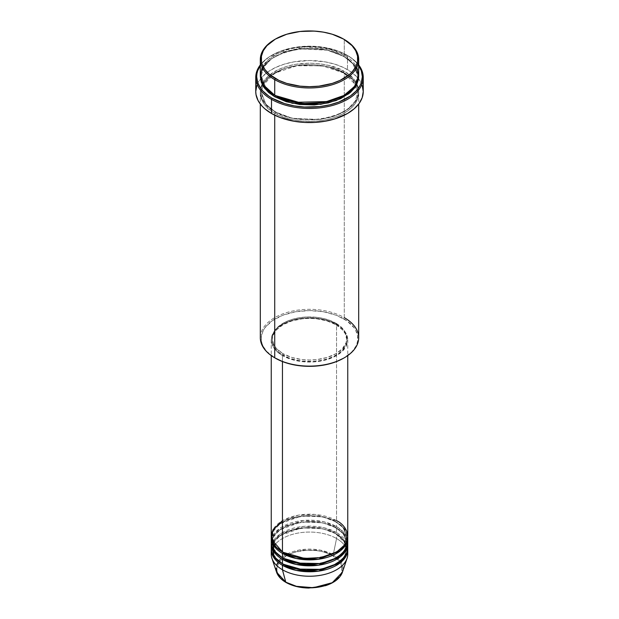 <?xml version="1.0" encoding="UTF-8"?>
<svg xmlns="http://www.w3.org/2000/svg" width="619" height="619" viewBox="0 0 619 619"><rect width="100%" height="100%" fill="white"/><g stroke="black" fill="none" stroke-linecap="round" stroke-linejoin="round"><path stroke-width="0.46" stroke-dasharray="3.1 2.32" d="M285.939 582.409A0.913 0.526 120 0 0 286.396 582.363C292.222 586.797 315.187 592.05 332.604 582.363C349.395 572.304 340.295 559.05 332.604 555.684A0.913 0.526 120 0 0 333.231 554.771L340.76 561.433L342.446 572.142A33.558 19.375 0 0 0 333.231 554.771L336.55 538.53A38.254 22.091 180 0 1 347.561 551.916M283.092 552.287A0.913 0.526 120 0 0 282.45 551.916A0.913 0.526 -60 0 1 283.092 552.287L275.803 546.337L272.151 537.044L274.039 530.274L280.098 523.751L301.515 515.975L322.739 516.88L335.908 521.794A0.913 0.526 -60 0 1 336.55 520.68L314.909 514.435L298.358 515.17L282.45 520.68M282.45 553.401C273.451 549.463 262.796 533.942 282.45 522.165C302.838 510.822 329.726 516.973 336.55 522.165A0.913 0.526 -60 0 1 335.908 521.794L322.739 516.88L301.515 515.975L280.098 523.751L274.039 530.274L272.151 537.044L275.672 546.175L282.775 552.102M283.092 558.237A0.913 0.526 120 0 0 282.45 557.866A0.913 0.526 -60 0 1 283.092 558.237L275.803 552.28L272.151 542.995L274.039 536.224L280.098 529.702L301.515 521.925L322.739 522.831L335.908 527.744A0.913 0.526 -60 0 1 336.55 526.63L323.783 521.755L303.31 520.447L281.537 527.171L274.511 533.315L271.439 540.016M282.45 559.352C273.451 555.413 262.796 539.892 282.45 528.115C302.838 516.772 329.726 522.923 336.55 528.115A0.913 0.526 -60 0 1 335.908 527.744L322.739 522.831L301.515 521.925L280.098 529.702L274.039 536.224L272.151 542.995L275.672 552.125L282.775 558.052M283.092 564.188A0.913 0.526 120 0 0 282.45 563.816A0.913 0.526 -60 0 1 283.092 564.188L275.803 558.23L272.151 548.945L274.039 542.174L280.098 535.652L301.515 527.875L322.739 528.781L335.908 533.694A0.913 0.526 -60 0 1 336.55 532.58L323.783 527.705L303.31 526.398L281.537 533.121L274.511 539.265L271.439 545.966M282.45 565.302C273.451 561.363 262.796 545.842 282.45 534.065C302.838 522.722 329.726 528.874 336.55 534.065A0.913 0.526 -60 0 1 335.908 533.694L322.739 528.781L301.515 527.875L280.098 535.652L274.039 542.174L272.151 548.945L275.672 558.075L282.775 564.002M358.687 337.719A49.187 28.397 0 0 0 344.28 317.64L343.638 318.754A48.274 27.87 0 0 0 275.362 318.754A48.274 27.87 0 0 0 275.362 358.177L266.921 351.607L263.299 346.555L262.154 343.901L261.458 341.201L261.458 335.73L263.299 330.376L264.901 327.799L272.182 320.781L282.682 315.288L295.487 311.79L309.5 310.591L323.513 311.79L336.318 315.288L346.818 320.781L354.099 327.799L355.701 330.376L357.542 335.73L357.542 341.201L356.846 343.901L355.701 346.555L352.079 351.607L343.638 358.177A48.274 27.87 0 0 0 343.638 318.754L344.28 317.64L344.28 72.957A0.913 0.526 -60 0 1 343.638 72.578L326.615 66.225L299.178 65.065L284.09 68.593L271.486 75.108L263.663 83.542L261.226 92.293L265.938 104.302L275.362 112A0.913 0.526 -60 0 1 274.72 113.115C263.145 108.046 249.449 88.091 274.72 72.957C300.935 58.364 335.506 66.272 344.28 72.957A49.187 28.397 180 0 1 358.687 93.036A49.187 28.397 180 0 1 328.325 119.274A49.187 28.397 180 0 1 274.72 113.115L274.72 115.196L274.72 113.115A49.187 28.397 180 0 1 260.313 93.036A49.187 28.397 180 0 1 290.675 66.798A49.187 28.397 180 0 1 344.28 72.957L344.28 317.64A49.187 28.397 0 0 0 290.675 311.489A49.187 28.397 0 0 0 260.313 337.719M347.499 55.478L346.857 55.106A52.832 30.501 180 0 1 358.687 65.544L356.095 62.295L350.339 57.319L338.848 51.307L324.836 47.485L309.5 46.17L294.164 47.485L280.152 51.307L268.661 57.319L262.905 62.295L260.313 65.544A52.832 30.501 180 0 1 272.143 55.106A52.832 30.501 180 0 1 346.857 55.106L347.499 55.478A53.745 31.027 180 0 1 358.687 64.918A53.745 31.027 0 0 0 347.499 55.478L347.499 69.607L347.499 55.478A53.745 31.027 0 0 0 271.501 55.478A53.745 31.027 0 0 0 260.313 64.918A53.745 31.027 180 0 1 347.499 55.478L346.857 55.106M275.362 95.636A0.913 0.526 120 0 0 274.72 95.264A0.913 0.526 -60 0 1 275.362 95.636L265.938 87.937L261.226 75.928L263.663 67.185L271.486 58.743L284.09 52.228L299.178 48.7L326.615 49.868L343.638 56.221A0.913 0.526 -60 0 1 344.28 55.106L329.385 49.211L305.778 46.866L278.805 52.994L268.437 59.556L262.208 67.378M260.328 75.928L263.207 67.084L271.47 58.658L284.407 52.251L299.658 48.847L327.18 50.17L344.28 56.592A0.913 0.526 -60 0 1 343.638 56.221L326.615 49.868L299.178 48.7L284.09 52.228L271.486 58.743L263.663 67.185L261.226 75.928L265.806 87.782L275.045 95.45M343.638 72.578A0.913 0.526 -60 0 1 344.28 71.464C335.506 64.786 300.935 56.878 274.72 71.464C249.449 86.606 263.145 106.561 274.72 111.629A0.913 0.526 -60 0 1 275.362 112L265.938 104.302L261.226 92.293L263.663 83.542L271.486 75.108L284.09 68.593L299.178 65.065L326.615 66.225L343.638 72.578L353.062 80.277L357.774 92.293L355.337 101.036L347.514 109.47L334.91 115.993L319.822 119.513L292.385 118.353L275.362 112A0.913 0.526 120 0 0 274.72 111.629L282.171 115.157L290.675 117.78L304.68 119.807L319.094 119.397L332.689 116.589L344.28 111.629L352.876 104.936L354.942 102.414L357.743 97.09L358.687 91.55L357.743 86.002L354.942 80.679L352.876 78.156L347.522 73.529L340.705 69.591L328.325 65.312L319.094 63.695L309.5 63.146L295.224 64.368L286.311 66.504L278.295 69.591L268.6 75.766L264.058 80.679L261.257 86.002L260.313 91.55L261.257 97.09L262.433 99.791L264.058 102.414L268.6 107.327L274.72 111.629C283.494 118.306 318.065 126.214 344.28 111.629C369.551 96.487 355.855 76.532 344.28 71.464A0.913 0.526 120 0 0 344.28 72.957C355.855 78.017 369.551 97.98 344.28 113.115C318.065 127.7 283.494 119.792 274.72 113.115A0.913 0.526 120 0 0 275.362 112L292.385 118.353L319.822 119.513L334.91 115.993L347.514 109.47L355.337 101.036L357.774 92.293L353.062 80.277L343.638 72.578M347.754 536.294A38.254 22.091 0 0 0 336.55 520.68A0.913 0.526 120 0 0 335.908 521.794L343.197 527.752L346.849 537.044L344.303 544.859L336.225 552.102L344.303 544.859L346.849 537.044L343.197 527.752L335.908 521.794A0.913 0.526 120 0 0 336.55 522.165A38.254 22.091 180 0 1 347.739 537.044L343.8 528.007L336.55 522.165L336.55 526.63L336.55 522.165A38.254 22.091 180 0 0 295.456 517.236A38.254 22.091 180 0 0 271.261 537.044M347.754 542.244A38.254 22.091 0 0 0 336.55 526.63A38.254 22.091 0 0 0 294.861 521.84A38.254 22.091 0 0 0 271.246 542.244M282.45 355.569L282.45 361.55L282.45 355.569L291.464 359.43L302.033 361.612L313.253 361.937L324.139 360.359L333.773 357.024L341.309 352.226L346.106 346.361L347.754 339.955A38.254 22.091 180 0 1 324.139 360.359A38.254 22.091 180 0 1 282.45 355.569A38.254 22.091 180 0 1 271.246 339.955L271.981 344.265L274.155 348.404L277.691 352.226L282.45 355.569M336.55 324.333A38.254 22.091 180 0 1 347.754 339.955L347.019 335.645L344.845 331.498L341.309 327.683L336.55 324.333L330.755 321.586L324.139 319.543L316.967 318.29L309.5 317.864L302.033 318.29L294.861 319.543L288.245 321.586L282.45 324.333L277.691 327.683L274.155 331.498L271.981 335.645L271.246 339.955A38.254 22.091 180 0 1 294.861 319.543A38.254 22.091 180 0 1 336.55 324.333L336.55 520.68L336.55 324.333M283.092 353.712L283.092 355.198A37.349 21.564 0 0 0 323.791 359.871A37.349 21.564 0 0 0 346.849 339.955A37.349 21.564 0 0 0 335.908 324.704L335.908 323.219A37.349 21.564 180 0 1 346.849 338.461A37.349 21.564 180 0 1 323.791 358.386A37.349 21.564 180 0 1 283.092 353.712L291.897 357.48L302.211 359.616L309.5 360.026L316.789 359.616L327.103 357.48L335.908 353.712L342.439 348.629L346.129 342.671L346.849 338.461L346.129 334.26L342.439 328.302L338.369 324.789L330.252 320.534L323.791 318.545L316.789 317.315L305.84 317.005L298.66 317.833L291.897 319.45L285.808 321.795L278.449 326.484L274.998 330.213L272.871 334.26L272.151 338.461L273.76 344.721L276.561 348.629L283.092 353.712A37.349 21.564 180 0 1 272.151 338.461A37.349 21.564 180 0 1 295.209 318.545A37.349 21.564 180 0 1 335.908 323.219L335.908 324.704A37.349 21.564 0 0 0 295.209 320.031A37.349 21.564 0 0 0 272.151 339.955A37.349 21.564 0 0 0 283.092 355.198L283.092 353.712M363.245 91.55A53.745 31.027 0 0 0 358.54 78.853A53.745 31.027 0 0 0 347.499 69.607A53.745 31.027 0 0 0 260.46 78.853A53.745 31.027 0 0 0 255.755 91.55M358.687 75.185A49.187 28.397 0 0 0 344.28 55.106L344.28 39.484L344.28 55.106A49.187 28.397 0 0 0 290.675 48.947A49.187 28.397 0 0 0 260.313 75.185M347.754 548.194A38.254 22.091 0 0 0 336.55 532.58A0.913 0.526 120 0 0 335.908 533.694L343.197 539.652L346.849 548.945L344.303 556.76L336.225 564.002L344.303 556.76L346.849 548.945L343.197 539.652L335.908 533.694A0.913 0.526 120 0 0 336.55 534.065A38.254 22.091 180 0 1 347.739 548.945L343.8 539.907L336.55 534.065L336.55 538.53L336.55 534.065A38.254 22.091 180 0 0 295.456 529.137A38.254 22.091 180 0 0 271.261 548.945M347.754 554.144A38.254 22.091 0 0 0 336.55 538.53A38.254 22.091 0 0 0 294.861 533.74A38.254 22.091 0 0 0 271.246 554.144M347.561 540.016L343.336 531.945L336.55 526.63A0.913 0.526 120 0 0 335.908 527.744L343.197 533.702L346.849 542.995L344.303 550.809L336.225 558.052L344.303 550.809L346.849 542.995L343.197 533.702L335.908 527.744A0.913 0.526 120 0 0 336.55 528.115A38.254 22.091 180 0 1 347.739 542.995L343.8 533.957L336.55 528.115L336.55 532.58L336.55 528.115A38.254 22.091 180 0 0 295.456 523.187A38.254 22.091 180 0 0 271.261 542.995M347.406 545.223L336.55 532.58A38.254 22.091 0 0 0 294.861 527.79A38.254 22.091 0 0 0 271.246 548.194M271.439 551.916A38.254 22.091 180 0 1 296.663 533.338A38.254 22.091 180 0 1 336.55 538.53L333.231 554.771A33.558 19.375 0 0 0 293.77 551.359A33.558 19.375 0 0 0 276.554 572.142L276.229 565.944L279.912 559.328L298.799 550.105L320.077 550.082L333.231 554.771A0.913 0.526 -60 0 1 332.604 555.684L327.652 553.332L322.004 551.591L315.876 550.515L306.297 550.245L294.095 552.38L288.771 554.438L282.334 558.539L279.308 561.804L276.979 567.174L276.979 570.873L278.233 574.502L280.686 577.914L284.237 580.993L288.771 583.609L296.996 586.448M312.703 587.795L315.876 587.524M322.004 586.448L330.229 583.609L334.763 580.993L339.692 576.243L341.549 572.699L342.021 567.174L340.767 563.545L338.314 560.125L332.604 555.684C326.778 551.243 303.813 545.989 286.396 555.684C269.605 565.735 278.705 578.997 286.396 582.363M275.045 39.299A49.187 28.397 180 0 1 344.28 39.484A49.187 28.397 0 0 0 274.72 39.484M260.313 76.671L261.257 71.131L264.058 65.807L268.6 60.894L274.72 56.592L282.171 53.056L290.675 50.433L299.906 48.816L309.5 48.274L319.094 48.816L328.325 50.433L336.829 53.056L344.28 56.592L350.4 60.894L354.942 65.807L357.743 71.131L358.687 76.671M256.792 85.492L258.069 82.536L262.108 76.918L267.957 71.866L275.409 67.564L284.167 64.183L293.901 61.854L309.5 60.515L325.099 61.854L334.833 64.183L343.591 67.564L351.043 71.866L356.892 76.918L360.931 82.536L362.208 85.492M335.908 324.704L342.439 329.788L345.24 333.695L346.849 339.955L346.129 344.156L342.439 350.114L338.369 353.635L333.192 356.621L327.103 358.966L320.34 360.583L313.16 361.411L302.211 361.101L295.209 359.871L288.748 357.883L280.631 353.635L276.561 350.114L272.871 344.156L272.151 339.955L272.871 335.746L276.561 329.788L283.092 324.704L291.897 320.936L302.211 318.808L309.5 318.39L316.789 318.808L327.103 320.936L335.908 324.704M336.55 520.68A38.254 22.091 0 0 0 294.861 515.89A38.254 22.091 0 0 0 271.246 536.294M356.792 67.378L344.28 55.106A0.913 0.526 120 0 0 343.638 56.221L353.062 63.919L357.774 75.928L354.47 86.072L343.955 95.45L354.47 86.072L357.774 75.928L353.062 63.919L343.638 56.221A0.913 0.526 120 0 0 344.28 56.592L353.666 64.175L358.672 75.928M275.362 358.177L274.72 357.805A49.187 28.397 180 0 1 274.72 317.64A49.187 28.397 180 0 1 344.28 317.64M343.638 39.113L344.28 39.484M282.906 551.869C278.225 549.13 275.037 545.95 273.358 542.345L272.151 537.044C270.116 519.271 314.669 508.284 336.094 522.212C346.222 528.549 347.004 534.576 346.849 537.044C348.884 554.81 304.339 565.797 282.906 551.869M282.906 557.82C278.225 555.081 275.037 551.9 273.358 548.295L272.151 542.995C270.116 525.221 314.669 514.234 336.094 528.162C346.222 534.499 347.004 540.526 346.849 542.995C348.884 560.76 304.339 571.747 282.906 557.82M345.982 544.434L346.849 548.945C348.884 566.71 304.339 577.697 282.906 563.77C278.225 561.031 275.037 557.851 273.358 554.245L272.151 548.945C270.116 531.172 314.669 520.184 336.094 534.112L345.619 543.583M275.176 95.218C269.195 91.72 265.094 87.658 262.874 83.023L261.226 75.928C258.688 52.747 316.131 38.688 343.824 56.639C349.843 60.159 353.96 64.252 356.165 68.918L357.774 75.928C360.312 99.11 302.869 113.169 275.176 95.218M343.824 72.996L322.035 65.753L296.818 65.776L275.068 73.065L262.742 85.484L261.226 92.293L262.874 99.388C265.094 104.023 269.195 108.085 275.176 111.582C302.869 129.533 360.312 115.467 357.774 92.293L356.165 85.275L343.824 72.996M347.754 339.955L347.754 355.569M346.849 338.461L346.849 339.955M358.687 93.036L358.687 104.046M260.313 93.036L260.313 104.046M272.151 338.461L272.151 339.955M271.246 339.955L271.246 355.569M271.501 55.478L272.143 55.106"/><path stroke-width="0.93" d="M347.561 551.916A38.254 22.091 180 0 1 347.066 558.33L342.446 572.142L332.256 582.711L313.446 587.71L296.439 586.317L285.769 582.169A0.913 0.526 120 0 0 285.939 582.409A0.913 0.526 -60 0 1 285.769 582.169A33.558 19.375 0 0 0 319.334 586.99A33.558 19.375 0 0 0 342.446 572.142C340.171 578.185 334.562 582.688 325.602 585.651L308.788 588.05C299.944 587.88 292.33 585.992 285.939 582.409C281.096 579.593 277.962 576.165 276.554 572.142A33.558 19.375 0 0 0 285.769 582.169L282.45 569.766L285.769 582.169L276.554 572.142L271.934 558.33A38.254 22.091 180 0 1 271.439 551.916M282.45 520.68L272.902 529.864L271.625 539.42L282.45 551.916A38.254 22.091 0 0 0 324.139 556.705A38.254 22.091 0 0 0 347.754 536.294L347.754 355.569M282.775 552.102L283.092 552.287A0.913 0.526 -60 0 1 282.45 553.401L282.45 557.866A38.254 22.091 0 0 0 324.139 562.656A38.254 22.091 0 0 0 347.754 542.244L347.754 537.787A38.254 22.091 180 0 1 324.139 558.191A38.254 22.091 180 0 1 282.45 553.401A38.254 22.091 180 0 1 271.246 537.787A38.254 22.091 180 0 1 271.261 537.044M271.439 540.016L274.356 550.98L282.45 557.866L282.45 553.401A0.913 0.526 120 0 0 283.092 552.287L304.401 558.4L320.681 557.611L336.225 552.102L320.681 557.611L304.401 558.4L283.092 552.287M282.775 558.052L283.092 558.237A0.913 0.526 -60 0 1 282.45 559.352L282.45 563.816A38.254 22.091 0 0 0 324.139 568.606A38.254 22.091 0 0 0 347.754 548.194L347.754 543.737A38.254 22.091 180 0 1 324.139 564.141A38.254 22.091 180 0 1 282.45 559.352A38.254 22.091 180 0 1 271.246 543.737A38.254 22.091 180 0 1 271.261 542.995M271.439 545.966L274.356 556.93L282.45 563.816L282.45 559.352A0.913 0.526 120 0 0 283.092 558.237L304.401 564.35L320.681 563.561L336.225 558.052L320.681 563.561L304.401 564.35L283.092 558.237M282.775 564.002L283.092 564.188A0.913 0.526 -60 0 1 282.45 565.302L282.45 569.766A38.254 22.091 0 0 0 324.139 574.556A38.254 22.091 0 0 0 347.754 554.144L347.754 549.687A38.254 22.091 180 0 1 324.139 570.091A38.254 22.091 180 0 1 282.45 565.302A38.254 22.091 180 0 1 271.246 549.687A38.254 22.091 180 0 1 271.261 548.945M262.208 67.378L260.375 76.624L263.098 84.61L274.72 95.264L274.72 79.65L275.362 78.528A48.274 27.87 180 0 1 275.362 39.113A48.274 27.87 180 0 1 343.638 39.113L332.256 34.238L323.513 32.149L314.235 31.082L300.083 31.484L286.744 34.238L275.362 39.113L266.921 45.682L263.299 50.735L261.458 56.089L261.458 61.552L262.154 64.26L264.901 69.49L269.358 74.311L278.875 80.369L286.744 83.403L300.083 86.157L309.5 86.691L318.917 86.157L332.256 83.403L340.125 80.369L349.642 74.311L352.079 71.959L355.701 66.914L357.542 61.552L357.542 56.089L355.701 50.735L352.079 45.682L343.638 39.113A48.274 27.87 180 0 1 343.638 78.528A48.274 27.87 180 0 1 275.362 78.528L274.72 79.65A49.187 28.397 0 0 0 344.28 79.65A49.187 28.397 0 0 0 344.28 39.484L344.28 39.484A49.187 28.397 180 0 1 358.687 59.563A49.187 28.397 180 0 1 328.325 85.801A49.187 28.397 180 0 1 274.72 79.65L274.72 95.264A49.187 28.397 0 0 0 328.325 101.423A49.187 28.397 0 0 0 358.687 75.185L358.687 59.563M344.28 317.64A49.187 28.397 180 0 1 344.28 357.805A49.187 28.397 180 0 1 274.72 357.805L275.362 358.177A48.274 27.87 0 0 0 343.638 358.177L336.318 361.643L327.977 364.212L318.917 365.798L309.5 366.34L300.083 365.798L291.023 364.212L282.682 361.643L274.72 357.805A49.187 28.397 0 0 0 328.325 363.957A49.187 28.397 0 0 0 358.687 337.719L358.687 104.046M271.501 99.357A53.745 31.027 0 0 0 339.846 103.025A53.745 31.027 0 0 0 358.687 64.918A53.745 31.027 180 0 1 363.245 77.414A53.745 31.027 180 0 1 330.066 106.081A53.745 31.027 180 0 1 271.501 99.357L271.501 113.486A53.745 31.027 0 0 0 330.066 120.21A53.745 31.027 0 0 0 363.245 91.55L362.208 97.601L359.152 103.419L354.184 108.782L347.499 113.486L334.833 118.91L325.099 121.239L314.769 122.423L304.231 122.423L293.901 121.239L279.641 117.347L271.501 113.486L271.501 99.357A53.745 31.027 180 0 1 255.755 77.414A53.745 31.027 180 0 1 260.313 64.918A53.745 31.027 0 0 0 271.501 99.357L272.143 98.243L271.501 99.357M358.687 65.544A52.832 30.501 180 0 1 338.431 102.197A52.832 30.501 180 0 1 272.143 98.243L284.593 103.574L294.164 105.857L304.324 107.025L319.806 106.584L329.718 104.851L338.848 102.034L350.339 96.022L356.095 91.047L360.057 85.523L361.318 82.621L362.332 76.671L361.318 70.721L358.308 65.003M275.362 95.636A0.913 0.526 -60 0 1 274.72 96.75L264.901 88.649L260.328 75.928L261.257 82.211L264.058 87.542L268.6 92.448L274.72 96.75A0.913 0.526 120 0 0 275.362 95.636L302.853 103.535L323.861 102.537L343.955 95.45L323.861 102.537L302.853 103.535L275.045 95.45M282.45 553.401L296.192 558.493L318.367 559.274L340.311 550.879L346.199 544.024L347.739 537.044A38.254 22.091 180 0 1 347.754 537.787M282.45 361.55L282.45 551.916L282.45 361.55M274.72 115.196L274.72 357.805L274.72 115.196M347.066 558.33A38.254 22.091 180 0 1 320.712 575.268A38.254 22.091 180 0 1 282.45 569.766L282.45 565.302A0.913 0.526 120 0 0 283.092 564.188L304.401 570.3L320.681 569.511L336.225 564.002L320.681 569.511L304.401 570.3L283.092 564.188M282.45 565.302L296.192 570.393L318.367 571.167L340.311 562.779L346.199 555.924L347.739 548.945A38.254 22.091 180 0 1 347.754 549.687M282.45 559.352L296.192 564.443L318.367 565.224L340.311 556.829L346.199 549.974L347.739 542.995A38.254 22.091 180 0 1 347.754 543.737M271.246 543.737L271.246 548.194A38.254 22.091 0 0 0 282.45 563.816L296.981 569.07L320.495 569.356L332.813 565.712L342.253 559.607L347.097 552.287L347.406 545.223M271.246 549.687L271.246 554.144A38.254 22.091 0 0 0 282.45 569.766A38.254 22.091 180 0 1 271.934 558.33M296.64 586.363L303.124 587.524L312.703 587.795M315.876 587.524L322.004 586.448M275.362 39.113L274.72 39.484A49.187 28.397 0 0 0 274.72 79.65A49.187 28.397 180 0 1 260.313 59.563A49.187 28.397 180 0 1 275.045 39.299M260.313 59.563L260.313 75.185A49.187 28.397 0 0 0 274.72 95.264L294.984 102.321L327.73 101.562L343.785 95.55L354.664 86.428L358.641 76.369L356.792 67.378M260.692 65.003L257.682 70.721L256.924 73.684L256.668 76.671L257.682 82.621L260.692 88.347L262.905 91.047L268.661 96.022L272.143 98.243A52.832 30.501 180 0 1 260.313 65.544M358.672 75.928L358.447 79.456L356.567 84.919L354.942 87.542L350.4 92.448L340.705 98.622L328.325 102.909L314.32 104.936L299.906 104.526L286.311 101.717L274.72 96.75L292.315 103.28L320.704 104.325L336.179 100.533L348.915 93.655L356.583 84.896L358.672 75.928M255.755 77.414L255.755 91.55A53.745 31.027 0 0 0 271.501 113.486L264.816 108.782L262.108 106.174L258.069 100.557L256.018 94.591L255.755 91.55L256.792 85.492M362.208 85.492L363.245 91.55L363.245 77.414M260.313 104.046L260.313 337.719A49.187 28.397 0 0 0 274.72 357.805L274.72 357.805M271.246 355.569L271.246 536.294A38.254 22.091 0 0 0 282.45 551.916C289.274 557.115 316.162 563.259 336.55 551.916C356.204 540.139 345.549 524.618 336.55 520.68M271.246 537.787L271.246 542.244A38.254 22.091 0 0 0 282.45 557.866L296.71 563.066L319.768 563.522L332.016 560.102L341.626 554.237L346.833 547.064L347.561 540.016M286.396 582.363A0.913 0.526 -60 0 1 285.939 582.409M344.28 357.805L343.638 358.177M345.982 544.434L345.619 543.583"/></g></svg>
